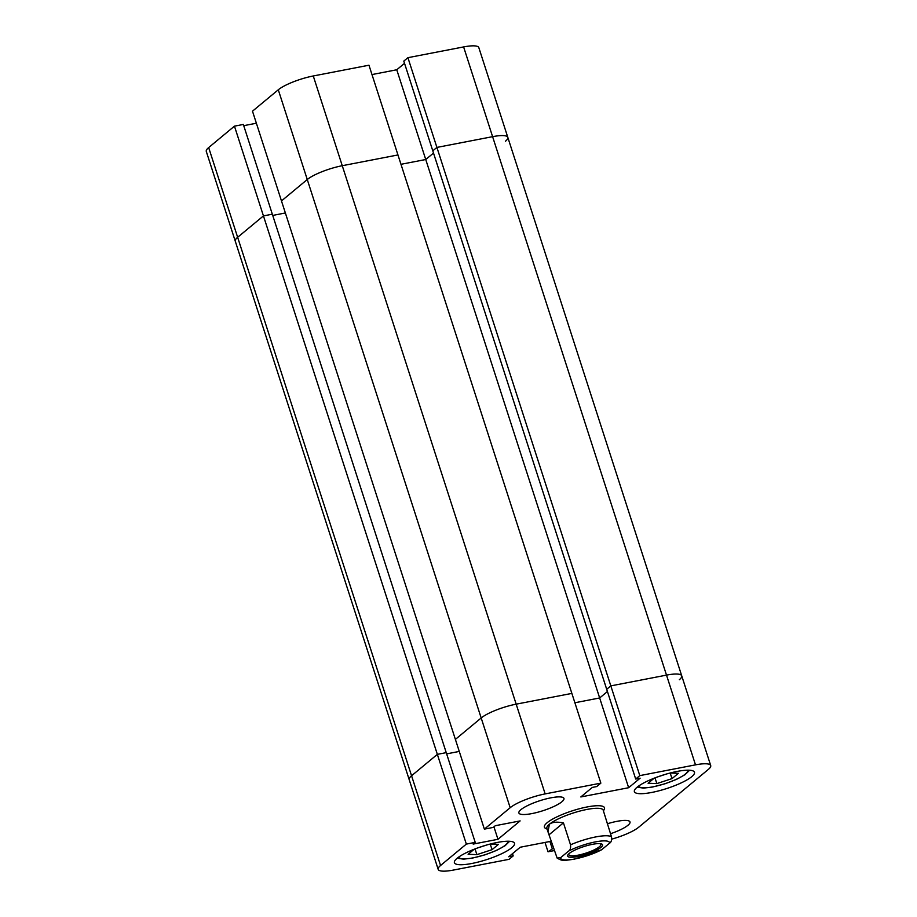 <?xml version="1.0" encoding="UTF-8"?>
<svg xmlns="http://www.w3.org/2000/svg" width="917" height="917" viewBox="0 0 917 917"><rect width="100%" height="100%" fill="white"/><g stroke="black" fill="none" stroke-linecap="round" stroke-linejoin="round"><path stroke-width="1.38" d="M313.27 75.973L342.259 165.713L397.955 154.95L342.259 165.713A27.625 6.11 162.1 0 0 307.264 179.526L281.473 200.926L484.371 829.128L510.173 807.717L481.184 717.977L455.394 739.389L481.184 717.977A27.625 6.11 -17.9 0 1 516.179 704.164A27.625 6.11 162.1 0 0 481.184 717.977L307.264 179.526L281.473 200.926L252.484 111.186L278.287 89.786A27.625 6.11 -17.9 0 1 313.27 75.973L368.966 65.21L397.955 154.95L571.864 693.401L516.179 704.164L545.157 793.904L600.853 783.141L596.738 786.557L592.302 787.416L580.816 796.953L628.649 787.714L640.135 778.178L635.687 779.037L639.802 775.622L695.499 764.858L666.51 675.118L610.825 685.882L639.802 775.622M635.687 779.037L432.79 150.835L436.905 147.419L610.825 685.882L606.71 689.286L610.825 685.882L666.51 675.118A27.625 6.11 -17.9 0 1 681.732 675.818A27.625 6.11 162.1 0 0 666.51 675.118L492.601 136.667L436.905 147.419L407.916 57.679L403.801 61.095L432.79 150.835L436.905 147.419L492.601 136.667L463.612 46.927A27.625 6.11 -17.9 0 1 478.823 47.627L507.812 137.367A27.625 6.11 162.1 0 0 492.601 136.667A27.625 6.11 162.1 0 1 507.812 137.367L710.709 765.557A27.625 6.11 162.1 0 0 695.499 764.858M234.454 126.156L243.337 124.448L272.326 214.188L263.443 215.908L237.641 237.308A27.625 6.11 162.1 0 0 235.268 241.182L206.291 151.443A27.625 6.11 -17.9 0 1 208.663 147.568L234.454 126.156L263.443 215.908L272.326 214.188L475.224 842.379L466.34 844.098L437.352 754.359L446.235 752.639L437.352 754.359L263.443 215.908L237.641 237.308L411.561 775.759A27.625 6.11 162.1 0 0 409.188 779.633A27.625 6.11 -17.9 0 1 411.561 775.759L437.352 754.359L411.561 775.759L440.55 865.499A27.625 6.11 162.1 0 0 438.177 869.373A27.625 6.11 162.1 0 0 453.388 870.073L509.084 859.321L513.199 855.905L508.752 856.765L520.237 847.228L551.312 841.221M679.359 679.692A27.625 6.11 162.1 0 0 681.732 675.818M404.523 63.33L396.763 69.772L425.74 159.512L400.97 164.303L425.74 159.512L433.512 153.07L425.74 159.512L599.661 697.963L607.432 691.521L599.661 697.963L574.89 702.754L599.661 697.963L628.649 787.714M272.716 215.426L285.37 212.973L272.716 215.426M446.636 753.877L459.279 751.424L446.636 753.877M256.382 123.233L243.739 125.675M396.763 69.772L371.993 74.564M407.916 57.679L463.612 46.927M208.663 147.568L237.641 237.308A27.625 6.11 162.1 0 0 235.268 241.182L438.177 869.373M505.439 141.241A27.625 6.11 162.1 0 0 507.812 137.367M600.853 783.141L571.864 693.401L516.179 704.164L342.259 165.713A27.625 6.11 162.1 0 0 307.264 179.526L278.287 89.786M550.922 797.824A23.682 5.238 162.1 0 0 518.884 812.989A23.682 5.238 162.1 0 0 531.929 813.585A23.682 5.238 162.1 0 0 563.955 798.432A23.682 5.238 162.1 0 0 550.922 797.824M610.504 833.736A23.682 5.238 162.1 0 0 630.002 821.941A23.682 5.238 162.1 0 0 616.958 821.345A23.682 5.238 162.1 0 0 607.295 823.787M497.117 842.482A31.579 6.981 162.1 0 0 454.408 862.691A31.579 6.981 162.1 0 0 471.797 863.493A31.579 6.981 162.1 0 0 514.506 843.285A31.579 6.981 162.1 0 0 497.117 842.482M677.09 771.438A31.579 6.981 162.1 0 0 634.381 791.646A31.579 6.981 162.1 0 0 651.769 792.448A31.579 6.981 162.1 0 0 694.478 772.24A31.579 6.981 162.1 0 0 677.09 771.438M603.363 810.685A31.579 6.981 162.1 0 0 604.486 807.762A31.579 6.981 162.1 0 0 587.098 806.96A31.579 6.981 162.1 0 0 544.4 827.168A31.579 6.981 162.1 0 0 547.025 828.876M475.224 842.379L473.161 844.087L497.965 839.296L520.122 820.91L495.318 825.701L493.254 827.409L484.371 829.128M466.34 844.098L440.55 865.499M545.007 842.436L548.034 851.79L553.536 848.11M548.034 851.79L554.327 850.575M611.754 839.124A27.625 6.11 162.1 0 0 638.713 827.214L708.337 769.432A27.625 6.11 162.1 0 0 710.709 765.557M545.157 793.904A27.625 6.11 162.1 0 0 510.173 807.717M512.477 853.67L513.199 855.905M549.925 841.497L552.149 848.374M493.942 826.836L497.965 839.296M654.165 778.212L648.09 783.244L656.847 783.588L672.001 778.625L678.397 773.318L670.212 772.997M666.189 774.108L657.317 777.008M656.847 783.588L655.002 777.88M672.001 778.625L670.189 773.008M474.192 849.257L468.117 854.289L476.886 854.633L492.039 849.669L498.435 844.362L490.251 844.041M486.228 845.153L477.344 848.053M476.886 854.633L475.04 848.924M492.039 849.669L490.217 844.053M560.631 857.682A25.653 5.674 162.1 0 0 574.81 858.965A25.653 5.674 162.1 0 0 601.632 849.761L574.374 859.183C562.694 860.765 562.362 861.063 557.135 858.083L560.631 857.682L568.551 851.114C570.191 850.265 570.855 848.168 570.523 844.821A29.596 6.545 -17.9 0 1 595.775 836.923A29.596 6.545 -17.9 0 1 611.524 836.9L603.203 810.204A29.596 6.545 162.1 0 0 586.903 809.447A29.596 6.545 162.1 0 0 549.409 824.245A29.596 6.545 162.1 0 0 546.864 828.395L547.976 831.822L549.409 824.245C552.103 822.113 556.779 821.643 563.428 822.847L570.523 844.821M603.432 810.915L604.2 809.516A31.579 6.981 162.1 0 0 604.486 807.762A31.579 6.981 162.1 0 0 587.098 806.96A31.579 6.981 162.1 0 0 544.4 827.168A31.579 6.981 162.1 0 0 545.661 828.429L547.094 829.117M592.451 844.328A18.351 4.058 -17.9 0 1 600.669 843.732A18.351 4.058 -17.9 0 1 597.724 849.52A18.351 4.058 -17.9 0 1 577.733 856.547A18.351 4.058 -17.9 0 1 568.54 854.105A18.351 4.058 -17.9 0 1 592.451 844.328M569.216 853.498A16.77 3.702 162.1 0 0 568.861 854.747A16.77 3.702 162.1 0 0 578.088 855.171A16.77 3.702 162.1 0 0 600.784 844.431A16.77 3.702 162.1 0 0 599.752 843.629M601.632 849.761L609.553 843.193A25.653 5.674 162.1 0 0 595.374 841.898A25.653 5.674 162.1 0 0 568.551 851.114M557.135 858.083L547.976 831.822M549.191 834.665L563.428 822.847M611.524 836.9C611.857 840.247 611.192 842.345 609.553 843.193M638.782 785.949A25.653 5.674 162.1 0 0 652.961 786.82A25.653 5.674 162.1 0 0 677.548 778.739A25.653 5.674 162.1 0 0 687.567 770.188M458.809 856.994A25.653 5.674 162.1 0 0 472.989 857.865A25.653 5.674 162.1 0 0 497.576 849.784A25.653 5.674 162.1 0 0 507.605 841.233M689.595 770.234L684.988 774.716L676.505 779.358L665.226 783.703L652.526 787.027L643.516 788.116L637.166 787.164M509.634 841.279L505.026 845.761L496.544 850.403L485.265 854.747L472.553 858.071L463.555 859.16L457.193 858.209"/></g></svg>
